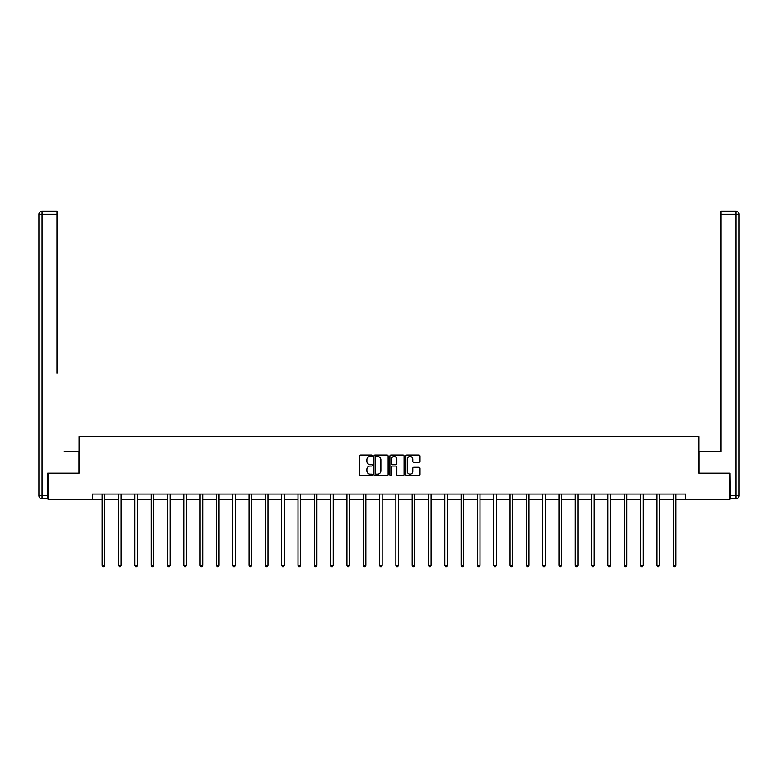<?xml version="1.0" encoding="UTF-8"?>
<svg xmlns="http://www.w3.org/2000/svg" width="778" height="778" viewBox="0 0 778 778"><rect width="100%" height="100%" fill="white"/><g stroke="black" fill="none" stroke-linecap="round" stroke-linejoin="round"><path stroke-width="1.17" d="M372.273 455.782A0.72 0.72 0 0 0 371.553 455.062L360.642 455.062A1.031 1.031 0 0 0 359.621 456.083L359.621 474.561A1.031 1.031 0 0 0 360.642 475.591L371.553 475.591A0.72 0.72 0 0 0 372.273 474.872A0.72 0.72 0 0 0 371.553 474.152L370.143 474.152A3.287 3.287 0 0 1 366.856 470.865L366.856 469.329A3.287 3.287 0 0 1 370.143 466.041L371.553 466.041A0.72 0.72 0 0 0 372.273 465.322A0.72 0.72 0 0 0 371.553 464.612L370.143 464.612A3.287 3.287 0 0 1 366.856 461.325L366.856 459.779A3.287 3.287 0 0 1 370.143 456.501L371.553 456.501A0.72 0.72 0 0 0 372.273 455.782M419.002 462.297A1.031 1.031 0 0 0 420.023 461.266L420.023 456.083A1.031 1.031 0 0 0 419.002 455.062L406.884 455.062A1.031 1.031 0 0 0 405.863 456.083L405.863 474.561A1.031 1.031 0 0 0 406.884 475.591L419.002 475.591A1.031 1.031 0 0 0 420.023 474.561L420.023 468.298A1.031 1.031 0 0 0 419.002 467.277L413.818 467.277A1.031 1.031 0 0 0 412.787 468.298L412.787 471.41A2.742 2.742 0 0 1 410.045 474.152A2.742 2.742 0 0 1 407.293 471.41L407.293 459.244A2.742 2.742 0 0 1 410.045 456.501A2.742 2.742 0 0 1 412.787 459.244L412.787 461.266A1.031 1.031 0 0 0 413.818 462.297L419.002 462.297M56.989 211.217L42.041 211.217L56.989 211.217L50.298 211.217L56.989 211.217L56.989 214.358L42.041 214.358L42.041 495.654L47.682 495.654L47.682 473.17L79.162 473.17L79.162 436.565L698.839 436.565L698.839 473.17L730.007 473.17L730.007 499.311L685.564 499.311L685.564 494.079L92.436 494.079L92.436 499.311L102.219 499.311M47.993 473.17L47.993 499.311L92.436 499.311M388.105 456.083A1.031 1.031 0 0 0 387.074 455.062L374.967 455.062A1.031 1.031 0 0 0 373.936 456.083L373.936 474.561A1.031 1.031 0 0 0 374.967 475.591L387.074 475.591A1.031 1.031 0 0 0 388.105 474.561L388.105 456.083M390.926 455.062L403.033 455.062A1.031 1.031 0 0 1 404.064 456.083L404.064 474.561A1.031 1.031 0 0 1 403.033 475.591L397.85 475.591A1.031 1.031 0 0 1 396.829 474.561L396.829 467.072A1.031 1.031 0 0 0 395.798 466.041L392.365 466.041A1.031 1.031 0 0 0 391.334 467.072L391.334 474.872A0.72 0.72 0 0 1 390.614 475.591A0.72 0.72 0 0 1 389.895 474.872L389.895 456.083A1.031 1.031 0 0 1 390.926 455.062M104.835 499.311L118.528 499.311M121.144 499.311L134.847 499.311M137.453 499.311L151.156 499.311M153.772 499.311L167.464 499.311M170.081 499.311L183.783 499.311M186.399 499.311L200.092 499.311M202.708 499.311L216.41 499.311M219.026 499.311L232.719 499.311M235.335 499.311L249.038 499.311M251.644 499.311L265.347 499.311M267.963 499.311L281.655 499.311M284.271 499.311L297.974 499.311M300.59 499.311L314.283 499.311M316.899 499.311L330.601 499.311M333.208 499.311L346.91 499.311M349.526 499.311L363.219 499.311M365.835 499.311L379.538 499.311M382.154 499.311L395.846 499.311M398.462 499.311L412.165 499.311M414.781 499.311L428.474 499.311M431.09 499.311L444.792 499.311M447.399 499.311L461.101 499.311M463.717 499.311L477.41 499.311M480.026 499.311L493.729 499.311M496.345 499.311L510.037 499.311M512.653 499.311L526.356 499.311M528.962 499.311L542.665 499.311M545.281 499.311L558.974 499.311M561.59 499.311L575.292 499.311M577.908 499.311L591.601 499.311M594.217 499.311L607.919 499.311M610.535 499.311L624.228 499.311M626.844 499.311L640.547 499.311M643.153 499.311L656.856 499.311M659.472 499.311L673.165 499.311M675.781 499.311L685.564 499.311M376.095 456.501A0.72 0.72 0 0 0 375.375 457.221L375.375 473.432A0.72 0.72 0 0 0 376.095 474.152L377.583 474.152A3.287 3.287 0 0 0 380.87 470.865L380.87 459.779A3.287 3.287 0 0 0 377.583 456.501L376.095 456.501M396.829 459.292A2.742 2.742 0 0 0 394.076 456.55A2.742 2.742 0 0 0 391.334 459.292L391.334 463.581A1.031 1.031 0 0 0 392.365 464.612L395.798 464.612A1.031 1.031 0 0 0 396.829 463.581L396.829 459.292M104.972 494.079L104.904 494.234A1.05 1.05 0 0 0 104.835 494.623L104.835 565.421L102.219 565.421L102.219 494.623A1.05 1.05 0 0 0 102.142 494.234L102.083 494.079M104.835 565.421L104.048 566.783L102.997 566.783L102.219 565.421M79.055 473.17L79.055 451.736L64.204 451.736M56.989 214.358L56.989 373.304M38.9 495.654L42.041 495.654L42.041 498.786L47.682 498.786L42.041 498.786A3.141 3.141 0 0 1 38.9 495.654L38.9 214.358A3.141 3.141 0 0 1 42.041 211.217A3.141 3.141 0 0 0 38.9 214.358A3.141 3.141 0 0 1 42.041 211.217A3.141 3.141 0 0 0 38.9 214.358L42.041 214.358L42.041 211.217M47.682 495.654L47.682 498.786M713.796 451.736L721.011 451.736L721.011 211.217L735.959 211.217L721.011 211.217M698.945 473.17L698.945 451.736L721.011 451.736L721.011 373.304M730.318 495.654L735.959 495.654L735.959 498.786A3.141 3.141 0 0 0 739.1 495.654L739.1 214.358L739.1 495.654A3.141 3.141 0 0 1 735.959 498.786L730.318 498.786L730.007 473.17M735.959 211.217A3.141 3.141 0 0 1 739.1 214.358A3.141 3.141 0 0 0 735.959 211.217L735.959 214.358L721.011 214.358M121.28 494.079L121.222 494.234A1.05 1.05 0 0 0 121.144 494.623L121.144 565.421L118.528 565.421L118.528 494.623A1.05 1.05 0 0 0 118.451 494.234L118.392 494.079M121.144 565.421L120.357 566.783L119.316 566.783L118.528 565.421M137.599 494.079L137.531 494.234A1.05 1.05 0 0 0 137.453 494.623L137.453 565.421L134.847 565.421L134.847 494.623A1.05 1.05 0 0 0 134.769 494.234L134.701 494.079M137.453 565.421L136.675 566.783L135.625 566.783L134.847 565.421M153.908 494.079L153.85 494.234A1.05 1.05 0 0 0 153.772 494.623L153.772 565.421L151.156 565.421L151.156 494.623A1.05 1.05 0 0 0 151.078 494.234L151.02 494.079M153.772 565.421L152.984 566.783L151.943 566.783L151.156 565.421M170.217 494.079L170.158 494.234A1.05 1.05 0 0 0 170.081 494.623L170.081 565.421L167.464 565.421L167.464 494.623A1.05 1.05 0 0 0 167.396 494.234L167.328 494.079M170.081 565.421L169.303 566.783L168.252 566.783L167.464 565.421M186.535 494.079L186.467 494.234A1.05 1.05 0 0 0 186.399 494.623L186.399 565.421L183.783 565.421L183.783 494.623A1.05 1.05 0 0 0 183.705 494.234L183.647 494.079M186.399 565.421L185.611 566.783L184.561 566.783L183.783 565.421M202.844 494.079L202.786 494.234A1.05 1.05 0 0 0 202.708 494.623L202.708 565.421L200.092 565.421L200.092 494.623A1.05 1.05 0 0 0 200.014 494.234L199.956 494.079M202.708 565.421L201.92 566.783L200.88 566.783L200.092 565.421M219.163 494.079L219.095 494.234A1.05 1.05 0 0 0 219.026 494.623L219.026 565.421L216.41 565.421L216.41 494.623A1.05 1.05 0 0 0 216.333 494.234L216.274 494.079M219.026 565.421L218.239 566.783L217.188 566.783L216.41 565.421M235.471 494.079L235.413 494.234A1.05 1.05 0 0 0 235.335 494.623L235.335 565.421L232.719 565.421L232.719 494.623A1.05 1.05 0 0 0 232.641 494.234L232.583 494.079M235.335 565.421L234.548 566.783L233.507 566.783L232.719 565.421M251.78 494.079L251.722 494.234A1.05 1.05 0 0 0 251.644 494.623L251.644 565.421L249.038 565.421L249.038 494.623A1.05 1.05 0 0 0 248.96 494.234L248.892 494.079M251.644 565.421L250.866 566.783L249.816 566.783L249.038 565.421M268.099 494.079L268.04 494.234A1.05 1.05 0 0 0 267.963 494.623L267.963 565.421L265.347 565.421L265.347 494.623A1.05 1.05 0 0 0 265.269 494.234L265.21 494.079M267.963 565.421L267.175 566.783L266.134 566.783L265.347 565.421M284.408 494.079L284.349 494.234A1.05 1.05 0 0 0 284.271 494.623L284.271 565.421L281.655 565.421L281.655 494.623A1.05 1.05 0 0 0 281.587 494.234L281.519 494.079M284.271 565.421L283.493 566.783L282.443 566.783L281.655 565.421M300.726 494.079L300.658 494.234A1.05 1.05 0 0 0 300.59 494.623L300.59 565.421L297.974 565.421L297.974 494.623A1.05 1.05 0 0 0 297.896 494.234L297.838 494.079M300.59 565.421L299.802 566.783L298.752 566.783L297.974 565.421M317.035 494.079L316.977 494.234A1.05 1.05 0 0 0 316.899 494.623L316.899 565.421L314.283 565.421L314.283 494.623A1.05 1.05 0 0 0 314.205 494.234L314.147 494.079M316.899 565.421L316.111 566.783L315.071 566.783L314.283 565.421M333.354 494.079L333.285 494.234A1.05 1.05 0 0 0 333.208 494.623L333.208 565.421L330.601 565.421L330.601 494.623A1.05 1.05 0 0 0 330.524 494.234L330.465 494.079M333.208 565.421L332.43 566.783L331.379 566.783L330.601 565.421M349.662 494.079L349.604 494.234A1.05 1.05 0 0 0 349.526 494.623L349.526 565.421L346.91 565.421L346.91 494.623A1.05 1.05 0 0 0 346.832 494.234L346.774 494.079M349.526 565.421L348.739 566.783L347.698 566.783L346.91 565.421M365.971 494.079L365.913 494.234A1.05 1.05 0 0 0 365.835 494.623L365.835 565.421L363.219 565.421L363.219 494.623A1.05 1.05 0 0 0 363.151 494.234L363.083 494.079M365.835 565.421L365.057 566.783L364.007 566.783L363.219 565.421M382.29 494.079L382.222 494.234A1.05 1.05 0 0 0 382.154 494.623L382.154 565.421L379.538 565.421L379.538 494.623A1.05 1.05 0 0 0 379.46 494.234L379.401 494.079M382.154 565.421L381.366 566.783L380.325 566.783L379.538 565.421M398.599 494.079L398.54 494.234A1.05 1.05 0 0 0 398.462 494.623L398.462 565.421L395.846 565.421L395.846 494.623A1.05 1.05 0 0 0 395.778 494.234L395.71 494.079M398.462 565.421L397.675 566.783L396.634 566.783L395.846 565.421M414.917 494.079L414.849 494.234A1.05 1.05 0 0 0 414.781 494.623L414.781 565.421L412.165 565.421L412.165 494.623A1.05 1.05 0 0 0 412.087 494.234L412.029 494.079M414.781 565.421L413.993 566.783L412.943 566.783L412.165 565.421M431.226 494.079L431.168 494.234A1.05 1.05 0 0 0 431.09 494.623L431.09 565.421L428.474 565.421L428.474 494.623A1.05 1.05 0 0 0 428.396 494.234L428.338 494.079M431.09 565.421L430.302 566.783L429.262 566.783L428.474 565.421M447.535 494.079L447.476 494.234A1.05 1.05 0 0 0 447.399 494.623L447.399 565.421L444.792 565.421L444.792 494.623A1.05 1.05 0 0 0 444.715 494.234L444.646 494.079M447.399 565.421L446.621 566.783L445.57 566.783L444.792 565.421M463.853 494.079L463.795 494.234A1.05 1.05 0 0 0 463.717 494.623L463.717 565.421L461.101 565.421L461.101 494.623A1.05 1.05 0 0 0 461.023 494.234L460.965 494.079M463.717 565.421L462.929 566.783L461.889 566.783L461.101 565.421M480.162 494.079L480.104 494.234A1.05 1.05 0 0 0 480.026 494.623L480.026 565.421L477.41 565.421L477.41 494.623A1.05 1.05 0 0 0 477.342 494.234L477.274 494.079M480.026 565.421L479.248 566.783L478.198 566.783L477.41 565.421M496.481 494.079L496.413 494.234A1.05 1.05 0 0 0 496.345 494.623L496.345 565.421L493.729 565.421L493.729 494.623A1.05 1.05 0 0 0 493.651 494.234L493.592 494.079M496.345 565.421L495.557 566.783L494.507 566.783L493.729 565.421M512.79 494.079L512.731 494.234A1.05 1.05 0 0 0 512.653 494.623L512.653 565.421L510.037 565.421L510.037 494.623A1.05 1.05 0 0 0 509.96 494.234L509.901 494.079M512.653 565.421L511.866 566.783L510.825 566.783L510.037 565.421M529.108 494.079L529.04 494.234A1.05 1.05 0 0 0 528.962 494.623L528.962 565.421L526.356 565.421L526.356 494.623A1.05 1.05 0 0 0 526.278 494.234L526.22 494.079M528.962 565.421L528.184 566.783L527.134 566.783L526.356 565.421M545.417 494.079L545.359 494.234A1.05 1.05 0 0 0 545.281 494.623L545.281 565.421L542.665 565.421L542.665 494.623A1.05 1.05 0 0 0 542.587 494.234L542.529 494.079M545.281 565.421L544.493 566.783L543.452 566.783L542.665 565.421M561.726 494.079L561.667 494.234A1.05 1.05 0 0 0 561.59 494.623L561.59 565.421L558.974 565.421L558.974 494.623A1.05 1.05 0 0 0 558.905 494.234L558.837 494.079M561.59 565.421L560.812 566.783L559.761 566.783L558.974 565.421M578.044 494.079L577.986 494.234A1.05 1.05 0 0 0 577.908 494.623L577.908 565.421L575.292 565.421L575.292 494.623A1.05 1.05 0 0 0 575.214 494.234L575.156 494.079M577.908 565.421L577.12 566.783L576.08 566.783L575.292 565.421M594.353 494.079L594.295 494.234A1.05 1.05 0 0 0 594.217 494.623L594.217 565.421L591.601 565.421L591.601 494.623A1.05 1.05 0 0 0 591.533 494.234L591.465 494.079M594.217 565.421L593.439 566.783L592.389 566.783L591.601 565.421M610.672 494.079L610.604 494.234A1.05 1.05 0 0 0 610.535 494.623L610.535 565.421L607.919 565.421L607.919 494.623A1.05 1.05 0 0 0 607.842 494.234L607.783 494.079M610.535 565.421L609.748 566.783L608.697 566.783L607.919 565.421M626.98 494.079L626.922 494.234A1.05 1.05 0 0 0 626.844 494.623L626.844 565.421L624.228 565.421L624.228 494.623A1.05 1.05 0 0 0 624.15 494.234L624.092 494.079M626.844 565.421L626.057 566.783L625.016 566.783L624.228 565.421M643.299 494.079L643.231 494.234A1.05 1.05 0 0 0 643.153 494.623L643.153 565.421L640.547 565.421L640.547 494.623A1.05 1.05 0 0 0 640.469 494.234L640.401 494.079M643.153 565.421L642.375 566.783L641.325 566.783L640.547 565.421M659.608 494.079L659.55 494.234A1.05 1.05 0 0 0 659.472 494.623L659.472 565.421L656.856 565.421L656.856 494.623A1.05 1.05 0 0 0 656.778 494.234L656.72 494.079M659.472 565.421L658.684 566.783L657.643 566.783L656.856 565.421M675.917 494.079L675.858 494.234A1.05 1.05 0 0 0 675.781 494.623L675.781 565.421L673.165 565.421L673.165 494.623A1.05 1.05 0 0 0 673.096 494.234L673.028 494.079M675.781 565.421L675.003 566.783L673.952 566.783L673.165 565.421M739.1 495.654L735.959 495.654L735.959 214.358L739.1 214.358"/></g></svg>
